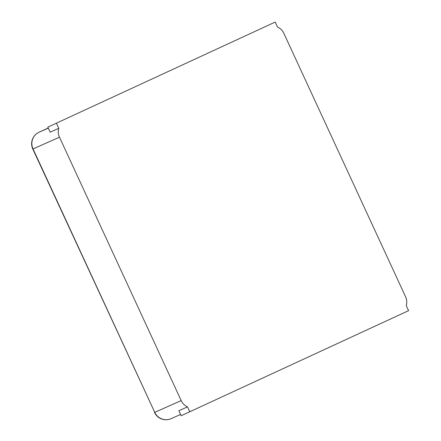 <?xml version="1.0" encoding="UTF-8"?>
<svg xmlns="http://www.w3.org/2000/svg" width="441" height="441" viewBox="0 0 441 441"><rect width="100%" height="100%" fill="white"/><g stroke="black" fill="none" stroke-linecap="round" stroke-linejoin="round"><path stroke-width="0.66" d="M275.234 22.05L47.837 127.135L275.234 22.05L277.554 27.072A12.618 12.365 -113.9 0 1 283.861 33.351L405.571 296.754A12.618 12.365 66.1 0 1 406.266 305.63L408.587 310.651L181.19 415.731L178.87 410.709L187.491 406.889A12.618 12.365 -113.9 0 1 181.185 400.61L154.747 412.335L33.036 148.931A12.618 12.365 -113.9 0 1 38.962 132.283L48.234 127.995L38.957 132.289A12.618 2.514 65.2 0 1 38.962 132.283L48.306 128.144M56.459 123.309L58.78 128.331A12.618 12.365 66.1 0 0 59.474 137.206L181.185 400.61M58.78 128.331L50.158 132.157L47.837 127.135M187.491 406.889L189.812 411.911M59.474 137.206L32.799 149.03A12.618 12.618 0 0 1 38.957 132.289M180.601 414.452L171.08 418.674A12.618 12.365 -113.9 0 1 154.747 412.335L32.799 149.03M154.51 412.434A12.618 12.618 0 0 0 171.08 418.674"/></g></svg>
